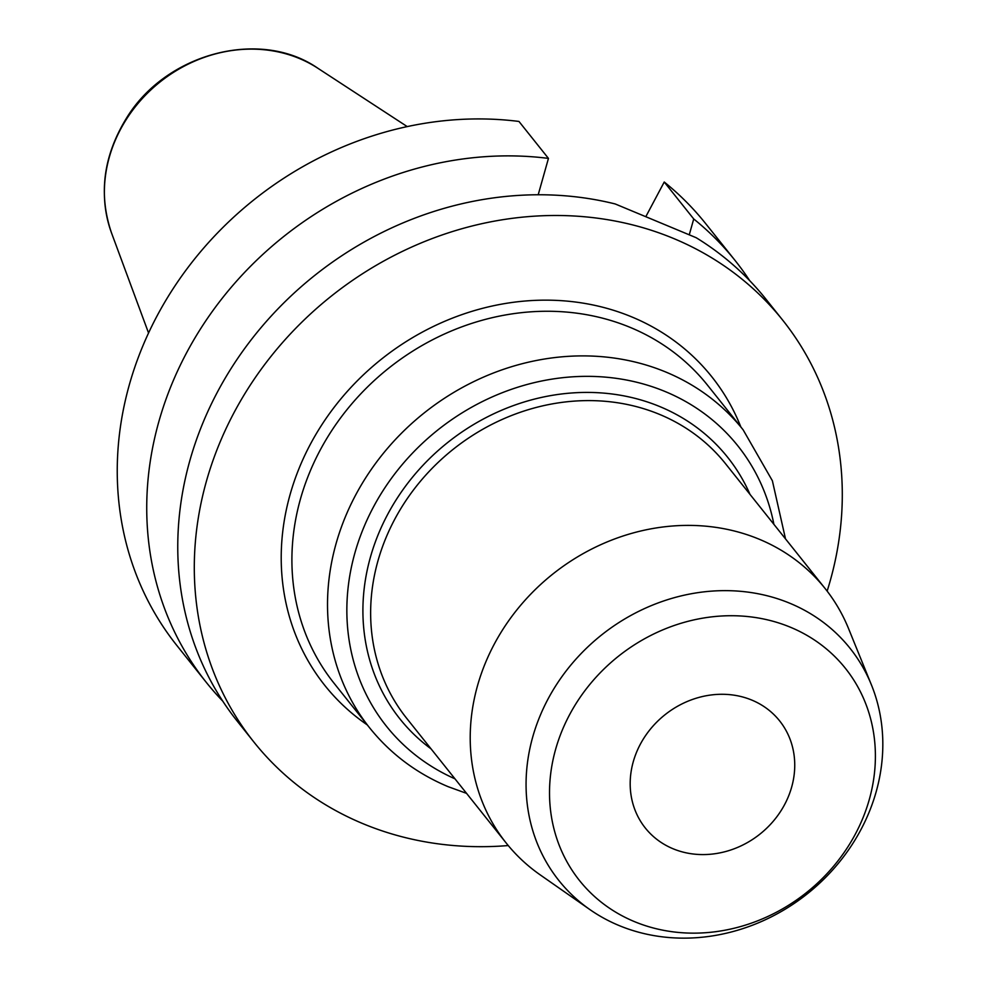 <?xml version="1.0" encoding="UTF-8"?>
<svg xmlns="http://www.w3.org/2000/svg" width="987" height="987" viewBox="0 0 987 987"><rect width="100%" height="100%" fill="white"/><g stroke="black" fill="none" stroke-linecap="round" stroke-linejoin="round"><path stroke-width="1.48" d="M645.819 216.659L664.239 182.015A338.233 300.295 -38.6 0 1 705.631 223.568L735.118 260.519A338.233 300.295 141.4 0 0 693.725 218.966L689.247 234.857M548.451 158.401A338.233 300.295 141.4 0 0 203.014 325.019A338.233 300.295 141.4 0 0 206.332 682.424L176.858 645.486A338.233 300.295 -38.6 0 1 173.527 288.068A338.233 300.295 -38.6 0 1 518.965 121.45L548.451 158.401L538.199 194.772M634.246 921.537A170.097 151.011 141.4 0 0 855.396 834.027A170.097 151.011 141.4 0 0 790.673 627.337A170.097 151.011 141.4 0 0 569.511 714.847A170.097 151.011 141.4 0 0 634.246 921.537M672.961 848.721A85.906 76.27 -38.6 0 1 645.313 828.007A85.906 76.27 -38.6 0 1 664.893 714.822A85.906 76.27 -38.6 0 1 779.607 720.855A85.906 76.27 -38.6 0 1 773.907 820.468A85.906 76.27 -38.6 0 1 672.961 848.721M871.422 684.879L848.573 628.645A204.013 181.127 141.4 0 0 825.107 588.511A204.013 181.127 141.4 0 0 759.447 539.321A204.013 181.127 141.4 0 0 519.693 606.425A204.013 181.127 141.4 0 0 506.171 842.997A204.013 181.127 141.4 0 0 540.086 874.79L589.844 909.545A186.222 165.322 -38.6 0 1 557.137 683.633A186.222 165.322 -38.6 0 1 790.069 603.353A186.222 165.322 -38.6 0 1 871.422 684.879A186.222 165.322 -38.6 0 1 807.563 893.617A186.222 165.322 -38.6 0 1 589.844 909.545M253.906 742.051L237.373 721.324A338.233 300.295 -38.6 0 1 245.023 348.016A338.233 300.295 -38.6 0 1 615.222 203.964L696.168 237.707A338.233 300.295 -38.6 0 1 766.146 299.406L782.679 320.133A338.233 300.295 141.4 0 0 331.003 296.359A338.233 300.295 141.4 0 0 253.906 742.051A338.233 300.295 141.4 0 0 362.76 823.59A338.233 300.295 141.4 0 0 508.243 845.551M827.143 591.102A338.233 300.295 141.4 0 0 782.679 320.133M664.239 182.015L693.725 218.966M749.725 280.69A338.233 300.295 141.4 0 0 735.118 260.519M206.332 682.424A338.233 300.295 141.4 0 0 222.766 701.152M506.171 842.997L406.595 718.203A204.013 181.127 -38.6 0 1 420.117 481.631A204.013 181.127 -38.6 0 1 659.871 414.528A204.013 181.127 -38.6 0 1 725.531 463.717L825.107 588.511M367.337 724.952A247.503 219.743 -38.6 0 1 322.009 424.509A247.503 219.743 -38.6 0 1 632.099 317.049A247.503 219.743 -38.6 0 1 740.842 426.939M630.619 327.573A238.916 212.106 -38.6 0 1 707.506 385.164L743.125 429.814A238.916 212.106 141.4 0 0 424.077 413.022A238.916 212.106 141.4 0 0 369.619 727.826L334.013 683.189A238.916 212.106 -38.6 0 1 349.842 406.15A238.916 212.106 -38.6 0 1 630.619 327.573M749.997 494.364A209.663 186.148 141.4 0 0 660.155 406.73A209.663 186.148 141.4 0 0 399.266 495.055A209.663 186.148 141.4 0 0 431.048 748.862M454.945 778.805A224.789 199.571 -38.6 0 1 374.344 505.332A224.789 199.571 -38.6 0 1 665.522 391.691A224.789 199.571 -38.6 0 1 773.894 524.319M317.913 68.288C259.803 27.858 164.829 53.545 125.805 119.267C103.216 156.723 98.466 194.624 111.531 232.969A137.575 122.141 -38.6 0 1 151.196 89.583A137.575 122.141 -38.6 0 1 299.419 58.517A137.575 122.141 -38.6 0 1 317.913 68.288L407.236 126.595M369.619 727.826C390.556 753.858 416.724 773.475 448.135 786.676L466.555 793.363M785.504 538.877L772.377 480.755L743.125 429.814M111.531 232.969L148.556 333.001"/></g></svg>
